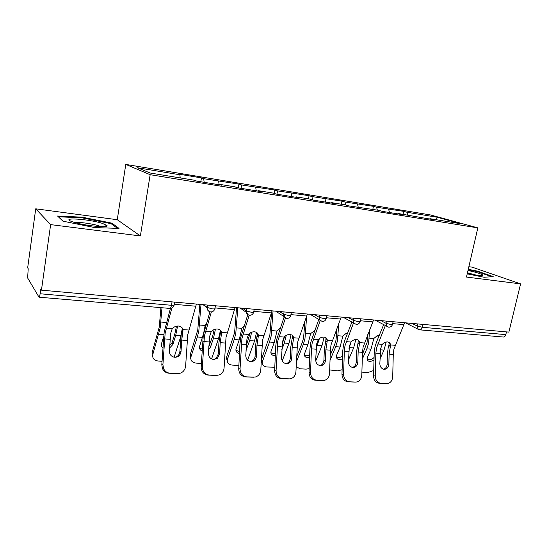 <?xml version="1.0" encoding="UTF-8"?>
<svg xmlns="http://www.w3.org/2000/svg" width="548" height="548" viewBox="0 0 548 548"><rect width="100%" height="100%" fill="white"/><g stroke="black" fill="none" stroke-linecap="round" stroke-linejoin="round"><path stroke-width="0.82" d="M35.73 208.815L50.635 224.618L140.384 235.941L117.258 219.714L35.73 208.815L27.667 267.849L28.215 268.732L27.626 277.925L39.011 297.187C39.415 297.112 39.785 295.975 40.127 293.769L40.785 289.077L41.449 290.159L508.873 332.109L520.6 283.885L472.102 267.143L468.862 266.712M117.258 219.714L125.78 164.414L430.612 214.98L477.835 227.872L150.159 174.696L125.78 164.414M180.23 177.922L179.847 174.757L137.493 167.763L150.125 173.01L194.417 180.237L196.725 181.107L221.748 185.19L219.275 184.299L219.008 184.745M179.847 174.757L177.799 173.99L201.472 177.901L200.808 181.778M204.178 182.326L203.671 178.689L201.472 177.901M203.671 178.689L238.942 184.101L238.27 187.882M241.969 188.485L241.367 184.916L238.942 184.101M241.367 184.916L274.781 190.026L274.151 193.389M278.089 194.369L277.404 190.862L274.781 190.026M277.404 190.862L309.079 195.698L308.462 198.862M312.627 199.917L311.887 196.561L309.079 195.698M311.887 196.561L341.938 201.13L341.315 204.226M345.644 204.979L344.911 202.006L341.938 201.13M344.911 202.006L373.448 206.336L372.818 209.37M377.346 210.103L376.572 207.24L373.448 206.336M376.572 207.24L403.691 211.336L403.054 214.302M407.774 215.076L406.945 212.254L403.691 211.336M406.945 212.254L437.311 217.261L461.121 223.783L429.892 218.686L429.536 219.049M219.275 184.299L234.852 186.841L237.421 187.745L261.252 191.629L258.533 190.711L273.384 193.136L276.192 194.061L298.913 197.766L295.982 196.821L310.154 199.136L313.168 200.089L334.862 203.623L331.725 202.657L345.274 204.87L348.473 205.843L378.846 210.35L382.223 211.343L402.054 214.569L398.588 213.576L433.502 219.7L429.892 218.686M219.125 184.546L218.618 181.162M256.286 190.814L255.649 187.272M258.533 190.711L258.252 191.136M291.783 196.602L291.063 193.122M295.982 196.821L295.68 197.239M325.759 202.137L324.964 198.719M331.725 202.657L331.417 203.061M358.31 207.445L357.447 204.082M365.9 208.24L365.571 208.624M389.518 212.528L388.601 209.22M398.588 213.576L398.245 213.953M422.844 324.389L422.193 327.286L505.804 334.623L506.468 331.896M505.804 334.623C505.325 336.246 504.489 337.047 503.297 337.027L419.85 329.862C420.946 329.869 421.727 329.012 422.193 327.286L417.247 326.026L417.713 323.93M436.222 219.721L437.311 217.261M50.635 224.618L41.449 290.159M140.384 235.941L150.159 174.696M477.835 227.872L466.471 277.055L520.6 283.885M467.204 273.87L484.124 277.254L493.193 276.617L477.623 271.178L468.259 269.315M111.922 223.159L82.166 217.179L57.547 216.022L62.945 221.173L94.742 227.584L119.032 228.4L111.922 223.159L111.765 224.153M477.493 271.712L477.623 271.178M82.063 217.864L82.166 217.179M388.847 364.153C388.587 367.05 387.258 368.756 384.867 369.27L384.21 369.29C381.476 368.804 380.017 366.907 379.833 363.605L380.723 348.384L382.346 344.336C383.908 342.658 385.676 341.849 387.642 341.904L390.525 344.103L390.635 344.945L390.32 346.802L388.964 345.096L388.135 348.117L387.409 354.186L387.141 364.18L388.847 364.153L389.114 354.131L390.32 346.802M375.229 375.901C375.469 380.237 377.387 382.71 380.97 383.312L379.278 383.271C375.702 382.668 373.791 380.209 373.551 375.887L375.229 375.901L375.866 353.234L376.483 348.083L385.319 325.594M383.641 324.704L376.414 342.295L374.928 347.172L374.195 353.296L373.551 375.887M380.97 383.312L387.148 383.586C390.471 383.066 392.32 380.805 392.711 376.819L393.279 354.412L393.889 349.323L404.609 322.751M388.964 345.096L389.149 342.336M385.21 383.552L386.676 383.586M379.278 383.271L384.97 383.545M383.593 369.201C385.744 368.516 386.929 366.838 387.141 364.18M386.23 342.007L384.025 350.069L379.963 359.036M362.427 354.337L367.05 342.541L367.824 334.396M379.065 335.842L377.277 335.643L373.798 338.52L371.023 349.158L367.516 357.056L367.181 359.187C367.468 360.598 368.441 361.379 370.085 361.536L373.989 360.351M369.688 329.78L368.557 343.425L366.831 348.864L362.283 359.2M361.885 372.14L368.023 372.503L373.702 370.496M367.187 359.235L368.873 359.741C370.804 359.776 372.537 359.015 374.072 357.447M378.75 336.616L376.969 335.698M467.293 273.507L477.363 275.329C481.076 275.788 482.925 275.754 482.918 275.226C481.76 274.007 476.787 272.418 467.992 270.465M476.582 275.226L467.458 272.781M468.15 269.808L477.24 271.623L491.796 276.713M73.603 222.18C85.008 225.913 110.449 228.263 106.792 225.365L102.154 223.317C88.598 218.96 59.629 217.111 71.761 221.55L73.603 222.18M100.99 226.66L98.421 225.701C92.098 223.68 78.576 221.844 74.665 222.502M63.061 221.2L58.424 216.775L82.269 217.871L111.121 223.673L117.423 228.345M357.823 362.262C357.556 365.146 356.207 366.879 353.789 367.461L352.967 367.496C350.124 367.002 348.61 365.064 348.432 361.687L349.384 346.158L350.994 342.014C352.576 340.301 354.392 339.479 356.44 339.541C358.18 339.733 359.221 340.596 359.577 342.123L359.351 344.548L358.056 342.815L356.508 352.097L356.186 362.297L357.823 362.262L358.145 352.028L359.351 344.548M343.575 374.236C343.808 378.661 345.795 381.189 349.528 381.805L347.911 381.771C344.178 381.155 342.199 378.641 341.966 374.222L343.575 374.236L344.343 351.097L344.966 345.843L353.494 323.039M351.891 322.142L344.939 339.931L343.48 344.911L342.74 351.165L341.966 374.222M349.528 381.805L356.07 382.086C359.481 381.511 361.385 379.216 361.796 375.195L362.488 352.323L363.105 347.131L373.565 319.964M358.056 342.815L358.214 340.103M354.111 382.066L355.474 382.093M347.911 381.771L353.837 382.059M352.419 367.427C354.693 366.749 355.953 365.036 356.186 362.297M325.478 360.289C325.211 363.132 323.868 364.886 321.45 365.557L320.388 365.632C317.422 365.119 315.854 363.139 315.675 359.694L316.703 343.829L318.299 339.596C319.895 337.849 321.765 337.006 323.895 337.075C325.889 337.308 327.019 338.322 327.3 340.109L327.06 342.199L325.841 340.438L324.3 349.919L323.923 360.331L325.478 360.289L325.855 349.843L327.06 342.199M310.552 372.496C310.778 377.024 312.84 379.6 316.737 380.237L315.196 380.209C311.305 379.572 309.25 377.003 309.031 372.496L310.552 372.496L311.456 348.871L312.093 343.5L320.203 320.614M318.778 319.47L310.689 342.562L309.935 348.953L309.031 372.496M316.737 380.237L323.71 380.518C327.19 379.867 329.143 377.524 329.56 373.496L330.389 350.151L331.013 344.85L341.192 317.059M325.841 340.438L325.978 337.787M321.697 380.511L322.936 380.538M315.196 380.209L321.381 380.504M321.45 365.557L319.929 365.578C322.32 364.9 323.656 363.153 323.923 360.331M291.728 358.234C291.474 360.961 290.173 362.728 287.844 363.53L286.385 363.68C283.289 363.153 281.658 361.132 281.494 357.604L282.59 341.404L284.172 337.075C285.789 335.287 287.707 334.424 289.933 334.492C292.084 334.76 293.303 335.849 293.577 337.767L293.365 339.753L292.228 337.958L290.693 347.651L290.255 358.282L291.728 358.234L292.166 347.562L293.365 339.753M276.076 370.688C276.295 375.312 278.432 377.949 282.501 378.6L281.049 378.579C276.993 377.928 274.856 375.298 274.644 370.688L276.076 370.688L277.774 341.062L285.453 318.066M284.864 314.771L276.459 340.109L275.699 346.637L274.644 370.688M282.501 378.6L290.043 378.867C293.543 378.093 295.502 375.716 295.927 371.729L297.537 342.466L307.387 314.025M292.228 337.958L292.351 335.403M287.871 378.894L288.981 378.908M281.049 378.579L287.508 378.887M286.001 363.646L286.378 363.557C288.707 362.755 289.995 361.002 290.255 358.282M256.471 356.084C256.259 358.55 255.115 360.276 253.046 361.262L250.861 361.646C247.628 361.098 245.929 359.029 245.771 355.433L246.956 338.863L248.518 334.438C250.148 332.609 252.121 331.725 254.45 331.8C256.704 332.074 257.998 333.198 258.348 335.164L258.177 337.191L257.128 335.369L255.601 345.274L255.094 356.138L256.471 356.084L256.985 345.178L258.177 337.191M240.051 368.79C240.257 373.517 242.483 376.216 246.73 376.887L245.374 376.873C241.141 376.202 238.921 373.51 238.716 368.804L240.051 368.79L241.921 338.506L249.217 315.196M247.792 314.614L240.709 337.547L239.935 344.219L238.716 368.804M246.73 376.887L255.128 377.086C258.505 376.099 260.403 373.702 260.8 369.879L262.567 339.979L272.061 310.853M257.128 335.369L257.238 332.951M252.553 377.202L253.505 377.216M245.374 376.873L252.128 377.195M250.587 361.618L251.676 361.303C253.738 360.317 254.875 358.598 255.094 356.138M219.611 353.837L217.474 358.241L213.713 359.515C210.329 358.954 208.569 356.837 208.418 353.152L209.685 336.212L211.227 331.677C212.871 329.807 214.912 328.91 217.344 328.992C219.7 329.273 221.091 330.423 221.515 332.437L221.385 334.52L220.433 332.663L218.926 342.795L218.337 353.898L219.611 353.837L220.2 342.692L221.385 334.52M202.37 366.811C202.555 371.647 204.877 374.407 209.322 375.099L208.076 375.085C203.637 374.4 201.328 371.647 201.143 366.824L202.37 366.811L204.418 335.842L211.384 311.908M209.953 311.778L203.315 334.862L201.143 366.824M209.322 375.099L216.405 375.442L219.453 374.88C222.235 373.524 223.776 371.208 224.077 367.948L226.023 337.376L235.106 307.538M220.433 332.663L220.536 330.417M215.638 375.435L216.405 375.442M208.076 375.085L215.138 375.428M213.569 359.502L216.207 358.289L218.337 353.898M355.823 339.534L353.631 347.939L348.487 359.851M351.097 341.897L349.001 348.439M330.204 355.344L334.581 344.87L335.986 340.233L336.986 328.231M347.569 333.205L346.322 333.218L342.849 336.13L340.096 346.987L336.691 355.056L336.356 356.933C336.588 358.55 337.637 359.447 339.493 359.639L342.473 359.022M338.794 323.505L337.417 341.13L335.732 346.679L330.033 360.289M329.691 369.941L337.678 370.845L342.116 369.736M336.39 357.173L338.342 357.817L342.562 356.474M347.384 333.67L346.206 333.239M324.128 337.095L321.977 345.713L315.751 360.927M319.402 338.548L316.086 348.912M296.53 357.029L302.243 342.562L303.606 337.821L304.921 321.032M314.648 330.615L310.6 333.629L307.866 344.726L304.263 354.549C304.407 356.399 305.531 357.433 307.627 357.666L309.606 357.447M306.675 316.189L304.962 338.726L303.318 344.404L296.324 362.07M296.139 366.646L300.064 368.797L306.085 369.126L309.175 368.653M304.304 355.008L306.551 355.81L309.695 355.159M314.586 330.78L314.148 330.677M291.063 334.712L288.981 343.397L282.227 360.879M286.268 335.355L284.323 343.075L281.836 349.556M261.252 360.036L269.842 335.308L271.582 312.449M280.206 328.129L276.973 331.026L274.26 342.363L270.822 352.022C270.842 354.131 272.041 355.33 274.418 355.611L275.308 355.597M273.055 310.942L271.109 336.225L269.513 342.034L262.177 362.29C262.17 365.064 263.746 366.633 266.897 366.982L274.795 367.242M262.245 363.502L261.211 361.036M270.842 352.72L273.418 353.72L275.397 353.515M282.172 344.13L284.59 336.616M246.244 345.706L250.189 332.951M256.539 332.431L254.546 340.979L247.593 360.18M251.648 332.225L249.683 340.644L246.018 350.371M227.29 361.269L226.413 357.796L226.653 356.858L234.599 332.691L236.551 307.668M244.134 325.82L241.86 328.307L239.181 339.904L235.941 349.357C235.798 351.638 236.969 352.994 239.476 353.433M237.825 307.784L235.763 333.616L234.229 339.555L227.29 359.741C227.078 362.879 228.742 364.667 232.297 365.098L238.88 365.454M235.928 350.309L239.572 351.542M208.774 346.651L212.651 336.177L214.165 329.519M220.44 330.314L218.59 338.459L211.583 358.926M215.46 329.122L213.508 338.102L210.583 346.884L208.617 349.576M190.779 358.892L190.108 355.083L197.766 329.951L199.842 304.373M206.274 323.902L205.171 325.471L203.733 332.759M203.609 333.335L199.547 346.548C199.191 348.61 200.013 350.062 202.02 350.905M201.006 304.476L198.828 330.889L197.355 336.965L190.889 357.063C190.409 360.57 192.17 362.598 196.177 363.125L201.328 363.406M199.451 347.761L202.116 349.186M181.039 351.48L180.977 352.028C180.21 355.419 178.155 357.173 174.826 357.282C171.812 356.885 169.99 355.125 169.359 352.001L170.675 333.437L172.188 328.793C173.853 326.868 175.956 325.957 178.497 326.039C180.97 326.341 182.457 327.519 182.964 329.588L182.881 331.718L182.046 329.834L181.333 333.287L179.874 351.563L181.039 351.48L181.703 340.082L182.881 331.718M162.907 364.735L163.599 368.633C164.969 371.434 167.154 372.969 170.147 373.229L169.024 373.222C166.037 372.962 163.859 371.434 162.496 368.646L161.804 364.763L162.907 364.735L165.154 333.047L171.88 308.024M170.442 308.414L164.174 332.054L161.804 364.763M170.147 373.229L177.573 373.585C181.052 373.551 183.546 371.88 185.06 368.571L185.642 365.927L187.779 334.657L196.41 304.065M182.046 329.834L182.162 327.93M177.025 373.578L177.573 373.585M169.024 373.222L176.422 373.578M174.846 357.289C177.586 356.693 179.244 354.967 179.819 352.104L179.874 351.563M169.627 345.658L172.182 342.466L174.935 333.485L176.449 326.19M182.628 328.574L182.326 330.382M177.593 326.033L175.689 335.445L172.921 344.445L169.476 348.138M161.989 307.736L160.194 328.033L152.817 354.453L152.139 352.433L159.249 327.081L160.941 307.647M152.817 354.453C152.166 358.248 154.036 360.454 158.434 361.064L162.016 361.262M174.134 357.2L180.922 336.075M162.838 347.87C161.496 346.795 161.043 345.404 161.496 343.706L163.557 336.801M40.127 293.769L171.462 305.291L172.038 301.88M39.011 297.187L169.839 308.414C170.531 308.373 171.072 307.332 171.462 305.291C173.832 305.442 174.771 305.202 174.264 304.578L174.682 302.119M411.986 323.416L417.247 326.026L418.11 329.197L419.85 329.862M418.809 329.601L405.445 322.827M380.956 320.628L385.991 323.272L390.984 324.546C392.341 324.642 392.868 324.505 392.567 324.121L393.094 321.717M387.642 326.916L386.765 326.355L385.991 323.272L386.456 321.121M348.576 317.724L353.371 320.388L353.83 318.196M314.764 314.689L319.292 317.381L319.744 315.134M279.418 311.517L283.652 314.237L284.097 311.935M242.442 308.195L246.347 310.942L246.778 308.586M203.712 304.722L207.247 307.49L207.671 305.078M355.104 324.108L354.001 323.327L353.371 320.388L358.413 321.69C359.899 321.792 360.474 321.635 360.139 321.217L360.646 318.806M321.107 321.176L319.731 320.046L319.292 317.381L324.375 318.703C326.012 318.82 326.642 318.641 326.259 318.183L326.752 315.764M285.556 318.107L283.857 316.429L283.652 314.237L288.782 315.579C290.584 315.703 291.269 315.511 290.844 315.011L291.317 312.586M248.326 314.894L246.34 312.387L246.347 310.942L251.511 312.312C253.498 312.442 254.258 312.237 253.779 311.682L254.231 309.257M209.309 311.517C207.85 310.819 207.144 309.606 207.192 307.894L207.247 307.49L212.453 308.887C214.645 309.024 215.474 308.798 214.953 308.202L215.385 305.77M377.736 343.993L382.346 344.336M390.635 344.945L395.163 345.281M389.114 354.131L393.279 354.412M375.866 353.234L380.113 353.522M392.676 323.628L403.897 324.622M384.025 350.069L380.456 349.823M371.023 349.158L366.831 348.864M373.798 338.52L369.249 338.171M346.192 341.657L350.994 342.014M359.632 342.651L364.351 343M358.145 352.028L362.488 352.323M344.343 351.097L348.761 351.398M360.235 320.758L372.873 321.882M313.292 339.226L318.299 339.596M327.307 340.26L332.232 340.63M325.855 349.843L330.389 350.151M311.456 348.871L316.073 349.179M326.348 317.765L340.514 319.018M278.939 336.684L284.172 337.075M293.577 337.767L298.715 338.15M292.166 347.562L296.9 347.884M277.13 346.548L281.953 346.87M290.92 314.634L306.729 316.032M243.045 334.033L248.518 334.438M258.348 335.164L263.718 335.561M256.985 345.178L261.923 345.514M241.271 344.117L246.305 344.459M253.84 311.353L271.431 312.908M205.5 331.252L211.227 331.677M221.515 332.437L227.132 332.855M220.2 342.692L225.365 343.041M203.76 341.575L209.028 341.931M215.001 307.914L234.503 309.641M353.631 347.939L349.343 347.638M340.096 346.987L335.732 346.679M342.849 336.13L338.109 335.76M321.977 345.713L317.511 345.404M307.866 344.726L303.318 344.404M310.6 333.629L305.661 333.246M288.981 343.397L284.323 343.075M274.26 342.363L269.513 342.034M276.973 331.026L271.815 330.629M261.547 358.933L262.513 360.837M254.546 340.979L249.683 340.644M239.181 339.904L234.229 339.555M241.86 328.307L236.476 327.896M226.653 356.858L227.53 358.803M246.121 348.233L246.607 349.22M218.59 338.459L213.508 338.102M202.534 337.328L197.355 336.965M205.171 325.471L199.547 325.033M190.218 354.7L190.999 356.673M209.74 344.939L210.583 346.884M166.188 328.348L172.188 328.793M182.964 329.588L188.841 330.019M181.703 340.082L187.115 340.452M164.489 338.917L170.01 339.294M174.312 304.318L195.835 306.222M180.956 335.814L175.689 335.445M163.797 334.609L158.783 334.259M166.517 322.477L160.913 322.046M172.182 342.466L172.921 344.445M374.928 320.087L388.717 327.19C390.601 327.225 391.861 326.32 392.491 324.485M343.164 317.237L356.221 324.402C358.139 324.43 359.413 323.505 360.057 321.628M310.113 314.271L322.272 321.491C324.224 321.512 325.526 320.559 326.17 318.635M286.864 318.45C288.817 318.429 290.111 317.443 290.748 315.504M275.767 311.189L286.775 318.443M249.703 315.264C251.703 315.237 253.032 314.223 253.683 312.223M240.12 307.99L246.34 312.387C246.86 314.066 247.956 315.025 249.621 315.258M203.075 304.667L207.192 307.894C207.37 310.195 208.535 311.538 210.685 311.915C212.782 311.928 214.165 310.88 214.85 308.784M169.907 308.414C172.038 308.394 173.442 307.312 174.127 305.174M384.018 369.277L384.867 369.27M390.525 344.103L389.176 342.418M481.528 275.651L482.918 275.226M103.449 226.667L106.792 225.365M352.679 367.468L353.789 367.461M359.577 342.123L358.289 340.411M327.3 340.109L326.087 338.363M286.378 363.557L287.844 363.53M293.598 338.054L292.468 336.287M251.676 361.303L253.046 361.262M258.375 335.979L257.334 334.17M216.207 358.289L217.474 358.241M221.515 333.848L220.57 332.006M262.177 362.29L261.238 360.42M227.29 359.741L226.413 357.796M190.889 357.063L190.108 355.083M179.819 352.104L180.977 352.028M182.895 331.663L182.052 329.773M163.599 368.633L162.496 368.646"/></g></svg>

